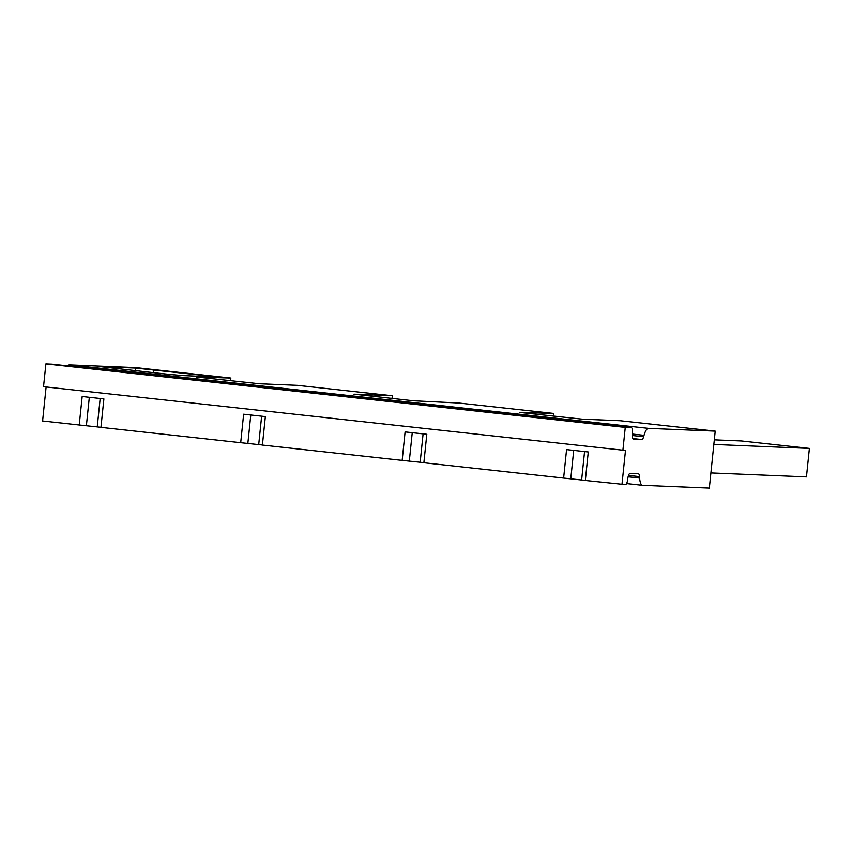 <?xml version="1.0" encoding="UTF-8"?>
<svg xmlns="http://www.w3.org/2000/svg" width="852" height="852" viewBox="0 0 852 852"><rect width="100%" height="100%" fill="white"/><g stroke="black" fill="none" stroke-linecap="round" stroke-linejoin="round"><path stroke-width="1.28" d="M628.51 475.405L639.522 476.609A5.73 1.725 -83.7 0 0 638.35 473.701A5.73 1.725 -83.7 0 0 638.318 473.701L630.065 473.361A5.73 1.725 -83.7 0 0 627.754 478.984A5.73 1.725 -83.7 0 1 625.432 484.607L585.335 480.453L588.274 451.975L566.569 449.6L563.63 478.068L585.345 480.379M46.114 386.978L42.6 420.973L79.236 424.988L82.175 396.51L103.891 398.896L100.941 427.363L240.701 442.689L243.64 414.21L265.355 416.585L262.405 445.063L402.165 460.378L405.105 431.9L426.809 434.275L423.87 462.753L563.63 478.068M423.103 433.87L420.174 462.231L423.881 462.689M420.174 462.231L402.165 460.378M240.701 442.689L262.416 445M79.236 424.988L100.951 427.299M621.971 484.468L625.506 450.293L622.908 450.186L625.261 427.406L631.311 427.651A5.73 1.725 -83.7 0 1 631.353 427.661A5.73 1.725 -83.7 0 1 632.461 433.423A5.73 1.725 -83.7 0 0 633.568 439.185A5.73 1.725 -83.7 0 0 633.6 439.185L641.844 439.536A5.73 1.725 -83.7 0 0 643.643 436.746L644.037 435.329A14.314 4.324 -83.7 0 1 648.521 428.364L715.222 431.133L620.245 420.728L582.182 419.152L519.4 412.389L553.757 413.444L553.481 416.117M710.909 472.924L806.461 476.886L809.4 448.408L713.848 444.446M809.4 448.408L741.559 440.974L714.327 439.845M642.461 485.299L626.561 483.563L642.546 485.32A14.314 4.324 -83.7 0 0 642.632 485.32L709.343 488.089L715.222 431.133M174.287 374.912L143.668 371.621M625.261 427.406L45.891 363.91L43.537 386.691L622.908 450.186M45.891 363.91L51.951 364.166A5.73 1.725 96.3 0 0 51.951 364.166L631.311 427.651L51.983 364.166A5.73 1.725 96.3 0 1 52.015 364.177M639.522 476.609L639.628 478.047A14.314 4.324 -83.7 0 0 642.546 485.32M230.562 380.727L230.839 378.054L135.851 367.638L69.15 364.88A14.314 4.324 96.3 0 0 67.414 365.859M553.757 413.444L458.781 403.028L413.561 400.791L353.963 394.178L392.303 395.743L392.026 398.427M230.839 378.054L196.471 376.999L259.253 383.762L297.316 385.338L392.303 395.743M135.724 368.096L217.803 376.999L182.53 375.583L164.638 373.921L100.44 366.68L135.724 368.096L135.447 370.726M584.568 451.571L581.639 479.932M573.716 450.378L570.787 478.739M412.251 432.688L409.322 461.049M100.174 398.48L97.245 426.841M89.322 397.298L86.393 425.659M261.639 416.181L258.71 444.542M250.786 414.988L247.857 443.349M632.887 438.546L641.844 439.536M632.365 435.51L643.643 436.746M632.408 434.062L644.037 435.329M628.116 476.79L639.628 478.047M69.15 364.88L648.521 428.364M153.317 372.612L153.616 369.768M207.792 376.637L207.888 375.711"/></g></svg>
